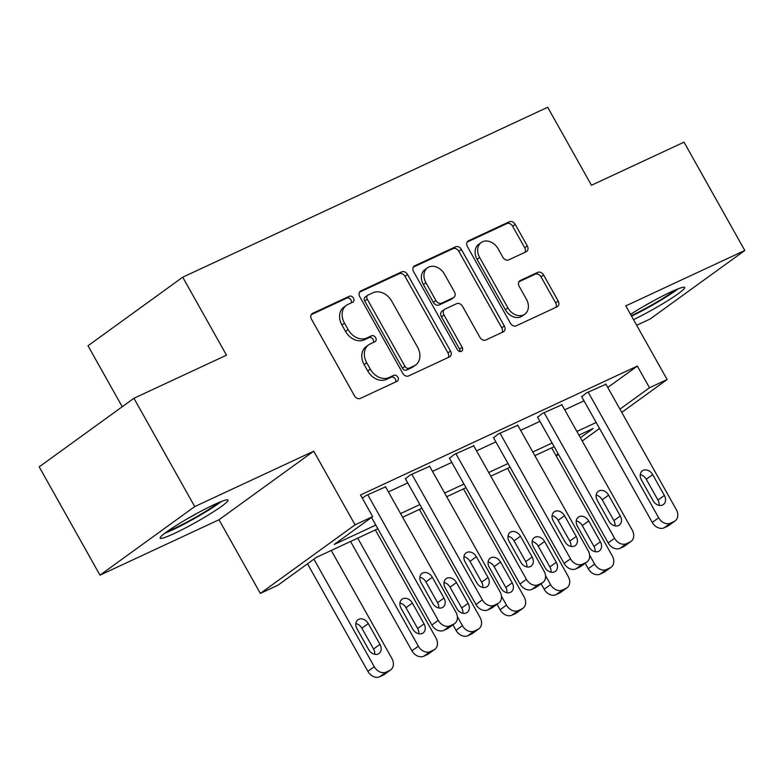 <?xml version="1.0" encoding="UTF-8"?>
<svg xmlns="http://www.w3.org/2000/svg" width="784" height="784" viewBox="0 0 784 784"><rect width="100%" height="100%" fill="white"/><g stroke="black" fill="none" stroke-linecap="round" stroke-linejoin="round"><path stroke-width="1.18" d="M353.457 298.096A3.43 2.656 54.1 0 0 349.37 296.254L312.591 313.375A4.9 3.793 54.1 0 0 312.11 313.659A4.9 3.793 54.1 0 0 311.513 319.235L354.476 395.783A4.9 3.793 54.1 0 0 360.317 398.429L397.096 381.298A3.43 2.656 54.1 0 0 397.439 381.102A3.43 2.656 54.1 0 0 397.851 377.202A3.43 2.656 54.1 0 0 393.754 375.35L388.991 377.565A15.67 12.132 54.1 0 1 370.283 369.117L366.706 362.737A15.67 12.132 54.1 0 1 368.588 344.882A15.67 12.132 54.1 0 1 370.146 343.97L374.899 341.755A3.43 2.656 54.1 0 0 375.242 341.55A3.43 2.656 54.1 0 0 375.654 337.649A3.43 2.656 54.1 0 0 371.557 335.797L366.804 338.012A15.67 12.132 54.1 0 1 348.086 329.564L344.509 323.184A15.67 12.132 54.1 0 1 346.391 305.329A15.67 12.132 54.1 0 1 347.949 304.417L352.712 302.203A3.43 2.656 54.1 0 0 353.045 302.007A3.43 2.656 54.1 0 0 353.457 298.096M351.222 302.889A3.43 2.656 54.1 0 0 350.899 299.949A3.43 2.656 54.1 0 0 346.802 298.106L311.219 314.668M395.616 381.994A3.43 2.656 54.1 0 0 395.293 379.054A3.43 2.656 54.1 0 0 391.196 377.202L386.434 379.417L388.991 377.565M373.419 342.441A3.43 2.656 54.1 0 0 373.096 339.501A3.43 2.656 54.1 0 0 368.999 337.649L364.246 339.864L366.804 338.012M633.511 319.656A38.926 3.646 150.7 0 0 668.37 300.282A38.926 3.646 150.7 0 0 684.657 287.463A38.926 3.646 150.7 0 0 670.683 292.06A38.926 3.646 150.7 0 0 630.542 314.345M214.042 504.671A38.926 3.646 150.7 0 0 177.85 524.457A38.926 3.646 150.7 0 0 160.132 538.167A38.926 3.646 150.7 0 0 174.097 533.581A38.926 3.646 150.7 0 0 210.298 513.785A38.926 3.646 150.7 0 0 228.017 500.074A38.926 3.646 150.7 0 0 214.042 504.671M526.182 251.742A4.9 3.793 54.1 0 0 526.672 251.458A4.9 3.793 54.1 0 0 527.26 245.872L515.206 224.4A4.9 3.793 54.1 0 0 509.365 221.754L468.518 240.776A4.9 3.793 54.1 0 0 468.028 241.06A4.9 3.793 54.1 0 0 467.44 246.637L510.404 323.184A4.9 3.793 54.1 0 0 516.244 325.83L557.091 306.809A4.9 3.793 54.1 0 0 557.571 306.524A4.9 3.793 54.1 0 0 558.169 300.948L543.606 275.008A4.9 3.793 54.1 0 0 537.755 272.362L520.282 280.505A4.9 3.793 54.1 0 0 519.792 280.79A4.9 3.793 54.1 0 0 519.204 286.366L526.427 299.233A13.103 10.143 54.1 0 1 524.849 314.159A13.103 10.143 54.1 0 1 507.905 307.857L479.632 257.456A13.103 10.143 54.1 0 1 481.2 242.53A13.103 10.143 54.1 0 1 498.144 248.842L502.858 257.24A4.9 3.793 54.1 0 0 508.708 259.876L526.182 251.742M607.776 387.482L637.333 366.089L649.495 387.747L667.125 379.544L621.751 412.384M133.927 398.282L194.716 506.591L99.98 575.162L39.2 466.843L133.927 398.282L226.498 355.181L182.731 277.193L547.693 107.271L591.459 185.259L684.02 142.169L744.8 250.478L625.789 305.887L667.125 379.544M99.98 575.162L218.991 519.753L313.727 451.182L194.716 506.591M313.727 451.182L355.054 524.839L372.684 516.627L334.278 544.429L375.801 525.094M637.333 366.089L360.532 494.969L372.684 516.627M407.562 274.518A4.9 3.793 54.1 0 0 401.722 271.872L360.875 290.893A4.9 3.793 54.1 0 0 360.385 291.178A4.9 3.793 54.1 0 0 359.797 296.754L402.76 373.302A4.9 3.793 54.1 0 0 408.601 375.948L449.448 356.926A4.9 3.793 54.1 0 0 449.928 356.642A4.9 3.793 54.1 0 0 450.526 351.065L407.562 274.518L405.005 276.37A4.9 3.793 54.1 0 0 399.154 273.734L359.503 292.187M414.697 265.835L455.543 246.813A4.9 3.793 54.1 0 1 461.384 249.459L504.347 326.007A4.9 3.793 54.1 0 1 503.749 331.583A4.9 3.793 54.1 0 1 503.269 331.867L485.786 340.011A4.9 3.793 54.1 0 1 479.945 337.365L462.521 306.319A4.9 3.793 54.1 0 0 456.67 303.682L445.077 309.082A4.9 3.793 54.1 0 0 444.597 309.366A4.9 3.793 54.1 0 0 443.999 314.943L462.139 347.263A3.43 2.656 54.1 0 1 461.727 351.173A3.43 2.656 54.1 0 1 457.297 349.517L413.619 271.695A4.9 3.793 54.1 0 1 414.207 266.119A4.9 3.793 54.1 0 1 414.697 265.835L413.785 266.491M636.677 325.282L650.073 319.049L744.8 250.478M388.413 491.901L407.719 482.915M432.484 471.38L451.8 462.393M476.564 450.859L495.87 441.862M520.645 430.338L539.951 421.341M564.715 409.816L584.031 400.82M362.345 498.203L366.001 495.557L385.571 486.854M429.652 466.333L410.081 475.035L405.436 478.848M473.732 445.812L454.152 454.514L449.516 458.326M517.803 425.291L498.232 433.993L493.597 437.805M561.883 404.769L542.312 413.472L537.667 417.284M605.963 384.238L586.383 392.951L581.748 396.763M182.731 277.193L87.994 345.764L122.226 406.749M558.58 454.544L556.062 455.71M377.859 528.769L316.364 557.395L277.957 585.197L260.327 593.4L355.054 524.839M218.991 519.753L260.327 593.4M599.535 428.456L582.218 441M619.938 409.14L649.495 387.747M400.565 513.569L419.871 504.573M444.646 493.038L463.952 484.051M488.716 472.517L508.032 463.53M532.797 451.996L552.103 443.009M576.877 431.474L596.183 422.488M580.395 437.756L593.165 428.515L578.935 435.149M554.17 446.674L534.855 455.671M510.09 467.195L490.774 476.192M466.01 487.717L446.704 496.713M421.939 508.238L402.623 517.234M555.925 455.475L558.188 453.838M346.391 305.329L343.833 307.181A15.67 12.132 54.1 0 0 341.951 325.037L344.509 323.184M364.246 339.864A15.67 12.132 54.1 0 1 345.528 331.416L341.951 325.037M368.588 344.882L366.03 346.734A15.67 12.132 54.1 0 0 364.148 364.589L366.706 362.737M386.434 379.417A15.67 12.132 54.1 0 1 367.725 370.969L364.148 364.589M448.262 357.484A4.9 3.793 54.1 0 0 447.958 352.918L405.005 276.37M368.019 295.068A3.43 2.656 54.1 0 0 367.686 295.274A3.43 2.656 54.1 0 0 367.275 299.174L404.975 366.373A3.43 2.656 54.1 0 0 409.072 368.215L414.089 365.883A15.67 12.132 54.1 0 0 415.647 364.972A15.67 12.132 54.1 0 0 417.529 347.116L391.755 301.183A15.67 12.132 54.1 0 0 373.047 292.736L368.019 295.068M365.462 296.93A3.43 2.656 54.1 0 0 365.119 297.126A3.43 2.656 54.1 0 0 364.707 301.027L367.275 299.174M415.647 364.972L413.08 366.824A15.67 12.132 54.1 0 1 411.531 367.735L406.514 370.068A3.43 2.656 54.1 0 1 402.417 368.225L364.707 301.027M413.325 267.128L452.976 248.675L455.543 246.813M502.083 332.426A4.9 3.793 54.1 0 0 501.78 327.859L458.826 251.311A4.9 3.793 54.1 0 0 452.976 248.675M444.597 309.366L442.029 311.219A4.9 3.793 54.1 0 0 441.441 316.795L459.581 349.115L462.139 347.263M460.051 351.546A3.43 2.656 54.1 0 0 459.581 349.115M444.44 274.106A13.103 10.143 54.1 0 0 427.505 267.805A13.103 10.143 54.1 0 0 425.928 282.73L435.884 300.488A4.9 3.793 54.1 0 0 441.735 303.124L453.328 297.724A4.9 3.793 54.1 0 0 453.818 297.44A4.9 3.793 54.1 0 0 454.406 291.864L444.44 274.106M427.505 267.805L424.938 269.657A13.103 10.143 54.1 0 0 423.37 284.582L425.928 282.73M453.818 297.44L451.261 299.292A4.9 3.793 54.1 0 1 450.771 299.586L439.177 304.976A4.9 3.793 54.1 0 1 433.327 302.34L423.37 284.582M481.2 242.53L478.642 244.392A13.103 10.143 54.1 0 0 477.064 259.308L479.632 257.456M524.849 314.159L522.291 316.011A13.103 10.143 54.1 0 1 505.347 309.709L477.064 259.308M555.905 307.367A4.9 3.793 54.1 0 0 555.601 302.8L541.048 276.86A4.9 3.793 54.1 0 0 535.198 274.214L518.91 281.799M524.996 252.291A4.9 3.793 54.1 0 0 524.702 247.724L512.648 226.253A4.9 3.793 54.1 0 0 506.797 223.607L467.146 242.07M307.514 563.804L367.863 671.339A9.976 7.722 -125.9 0 0 379.779 676.729L383.307 675.083A9.976 7.722 -125.9 0 0 384.287 674.505L390.697 669.869A9.976 7.722 54.1 0 0 391.892 658.501L331.26 550.456M390.697 669.869A9.976 7.722 54.1 0 1 389.707 670.447L386.179 672.094A9.976 7.722 54.1 0 1 374.262 666.714L313.914 559.168M374.723 654.297A7.987 6.174 54.1 0 0 373.566 649.015L361.894 628.219A7.987 6.174 54.1 0 0 355.858 623.554M379.966 644.379L368.294 623.584A7.987 6.174 54.1 0 0 357.974 619.742A7.987 6.174 54.1 0 0 357.014 628.837L368.686 649.632A7.987 6.174 54.1 0 0 379.005 653.474A7.987 6.174 54.1 0 0 379.966 644.379L373.566 649.015M385.395 486.531L455.906 612.177A9.976 7.722 54.1 0 1 454.7 623.545A9.976 7.722 54.1 0 1 453.711 624.123L450.183 625.759A9.976 7.722 54.1 0 1 438.266 620.379L367.765 494.733M371.518 517.469L431.866 625.015L438.266 620.379M443.979 598.055A7.987 6.174 -125.9 0 1 443.019 607.149A7.987 6.174 -125.9 0 1 432.69 603.308L421.018 582.512A7.987 6.174 -125.9 0 1 421.978 573.418A7.987 6.174 -125.9 0 1 432.307 577.259L443.979 598.055L437.57 602.69A7.987 6.174 -125.9 0 1 438.736 607.972M419.861 577.23A7.987 6.174 -125.9 0 1 425.908 581.895L437.57 602.69M454.7 623.545L448.301 628.17A9.976 7.722 -125.9 0 1 447.311 628.758L443.783 630.395A9.976 7.722 -125.9 0 1 431.866 625.015M350.575 541.47L411.943 650.818A9.976 7.722 -125.9 0 0 423.85 656.198L427.378 654.562A9.976 7.722 -125.9 0 0 428.368 653.983L434.767 649.348A9.976 7.722 54.1 0 0 435.973 637.98L375.34 529.935M434.767 649.348A9.976 7.722 54.1 0 1 433.777 649.926L430.259 651.573A9.976 7.722 54.1 0 1 418.342 646.192L357.71 538.147M418.803 633.776A7.987 6.174 54.1 0 0 417.647 628.494L405.975 607.698A7.987 6.174 54.1 0 0 399.928 603.033M424.046 623.858L412.374 603.063A7.987 6.174 54.1 0 0 402.055 599.221A7.987 6.174 54.1 0 0 401.094 608.315L412.756 629.111A7.987 6.174 54.1 0 0 423.086 632.953A7.987 6.174 54.1 0 0 424.046 623.858L417.647 628.494M452.936 624.819L456.014 630.297A9.976 7.722 -125.9 0 0 467.93 635.677L471.458 634.04A9.976 7.722 -125.9 0 0 472.448 633.462L478.848 628.827A9.976 7.722 54.1 0 0 480.053 617.459L419.42 509.414M478.848 628.827A9.976 7.722 54.1 0 1 477.858 629.405L474.33 631.051A9.976 7.722 54.1 0 1 462.413 625.671L457.366 616.655M462.883 613.255A7.987 6.174 54.1 0 0 461.717 607.972L450.055 587.177A7.987 6.174 54.1 0 0 444.009 582.512M468.126 603.337L456.455 582.541A7.987 6.174 54.1 0 0 446.125 578.7A7.987 6.174 54.1 0 0 445.165 587.794L456.837 608.59A7.987 6.174 54.1 0 0 467.166 612.431A7.987 6.174 54.1 0 0 468.126 603.337L461.717 607.972M497.017 604.297L500.094 609.776A9.976 7.722 -125.9 0 0 512.011 615.156L515.539 613.519A9.976 7.722 -125.9 0 0 516.529 612.941L522.928 608.306A9.976 7.722 54.1 0 0 524.124 596.938L463.491 488.893M522.928 608.306A9.976 7.722 54.1 0 1 521.938 608.884L518.41 610.53A9.976 7.722 54.1 0 1 506.493 605.14L501.437 596.134M506.954 592.733A7.987 6.174 54.1 0 0 505.798 587.451L494.126 566.656A7.987 6.174 54.1 0 0 488.089 561.991M512.197 582.816L500.525 562.02A7.987 6.174 54.1 0 0 490.206 558.179A7.987 6.174 54.1 0 0 489.245 567.273L500.917 588.069A7.987 6.174 54.1 0 0 511.237 591.91A7.987 6.174 54.1 0 0 512.197 582.816L505.798 587.451M429.475 466.01L499.976 591.655A9.976 7.722 54.1 0 1 498.781 603.023A9.976 7.722 54.1 0 1 497.791 603.602L494.263 605.238A9.976 7.722 54.1 0 1 482.346 599.858L411.835 474.212M405.259 478.524L475.947 604.493L482.346 599.858M488.05 577.534A7.987 6.174 -125.9 0 1 487.089 586.628A7.987 6.174 -125.9 0 1 476.77 582.786L465.098 561.991A7.987 6.174 -125.9 0 1 466.059 552.896A7.987 6.174 -125.9 0 1 476.378 556.738L488.05 577.534L481.65 582.159A7.987 6.174 -125.9 0 1 482.807 587.451M463.942 556.709A7.987 6.174 -125.9 0 1 469.979 561.364L481.65 582.159M498.781 603.023L492.381 607.649A9.976 7.722 -125.9 0 1 491.392 608.237L487.864 609.874A9.976 7.722 -125.9 0 1 475.947 604.493M473.546 445.488L544.057 571.124A9.976 7.722 54.1 0 1 542.851 582.492A9.976 7.722 54.1 0 1 541.862 583.08L538.343 584.717A9.976 7.722 54.1 0 1 526.427 579.337L455.916 453.691M449.33 458.003L520.027 583.972L526.427 579.337M532.13 557.012A7.987 6.174 -125.9 0 1 531.17 566.107A7.987 6.174 -125.9 0 1 520.85 562.265L509.179 541.47A7.987 6.174 -125.9 0 1 510.139 532.375A7.987 6.174 -125.9 0 1 520.458 536.217L532.13 557.012L525.731 561.638A7.987 6.174 -125.9 0 1 526.887 566.93M508.022 536.187A7.987 6.174 -125.9 0 1 514.059 540.842L525.731 561.638M542.851 582.492L536.452 587.128A9.976 7.722 -125.9 0 1 535.462 587.706L531.944 589.352A9.976 7.722 -125.9 0 1 520.027 583.972M517.626 424.967L588.137 550.603A9.976 7.722 54.1 0 1 586.932 561.971A9.976 7.722 54.1 0 1 585.942 562.559L582.414 564.196A9.976 7.722 54.1 0 1 570.507 558.816L499.996 433.17M493.41 437.482L564.098 563.451L570.507 558.816M576.211 536.491A7.987 6.174 -125.9 0 1 575.25 545.586A7.987 6.174 -125.9 0 1 564.921 541.744L553.249 520.948A7.987 6.174 -125.9 0 1 554.21 511.854A7.987 6.174 -125.9 0 1 564.539 515.696L576.211 536.491L569.811 541.117A7.987 6.174 -125.9 0 1 570.968 546.399M552.093 515.666A7.987 6.174 -125.9 0 1 558.139 520.321L569.811 541.117M586.932 561.971L580.532 566.607A9.976 7.722 -125.9 0 1 579.543 567.185L576.015 568.831A9.976 7.722 -125.9 0 1 564.098 563.451M541.097 583.776L544.174 589.254A9.976 7.722 -125.9 0 0 556.091 594.635L559.609 592.998A9.976 7.722 -125.9 0 0 560.599 592.41L566.999 587.784A9.976 7.722 54.1 0 0 568.204 576.416L507.571 468.371M566.999 587.784A9.976 7.722 54.1 0 1 566.009 588.363L562.491 590.009A9.976 7.722 54.1 0 1 550.574 584.619L545.517 575.613M551.034 572.212A7.987 6.174 54.1 0 0 549.878 566.93L538.206 546.134A7.987 6.174 54.1 0 0 532.169 541.47M556.277 562.295L544.606 541.499A7.987 6.174 54.1 0 0 534.286 537.657A7.987 6.174 54.1 0 0 533.326 546.752L544.998 567.547A7.987 6.174 54.1 0 0 555.317 571.389A7.987 6.174 54.1 0 0 556.277 562.295L549.878 566.93M561.707 404.446L632.208 530.082A9.976 7.722 54.1 0 1 631.012 541.45A9.976 7.722 54.1 0 1 630.022 542.038L626.494 543.675A9.976 7.722 54.1 0 1 614.578 538.294L544.076 412.649M537.491 416.961L608.178 542.93L614.578 538.294M620.281 515.97A7.987 6.174 -125.9 0 1 619.321 525.064A7.987 6.174 -125.9 0 1 609.001 521.223L597.33 500.427A7.987 6.174 -125.9 0 1 598.29 491.333A7.987 6.174 -125.9 0 1 608.619 495.165L620.281 515.97L613.882 520.596A7.987 6.174 -125.9 0 1 615.038 525.878M596.173 495.135A7.987 6.174 -125.9 0 1 602.21 499.8L613.882 520.596M631.012 541.45L624.613 546.085A9.976 7.722 -125.9 0 1 623.623 546.664L620.095 548.31A9.976 7.722 -125.9 0 1 608.178 542.93M218.383 502.72A33.683 3.156 -29.3 0 1 204.095 512.315A33.683 3.156 -29.3 0 1 167.404 531.327M186.896 519.028A31.184 2.92 150.7 0 0 197.725 512.942M164.767 533.267A38.671 3.616 150.7 0 0 205.869 511.815A38.671 3.616 150.7 0 0 221.411 501.476M675.024 290.119A33.683 3.156 -29.3 0 1 631.483 315.56A33.683 3.156 -29.3 0 1 631.277 315.658M643.537 306.417A31.184 2.92 150.7 0 0 654.366 300.341M631.561 316.168A38.671 3.616 150.7 0 0 678.052 288.875M585.168 563.245L588.245 568.733A9.976 7.722 -125.9 0 0 600.162 574.113L603.69 572.477A9.976 7.722 -125.9 0 0 604.68 571.889L611.079 567.263A9.976 7.722 54.1 0 0 612.284 555.895L551.652 447.85M611.079 567.263A9.976 7.722 54.1 0 1 610.089 567.841L606.561 569.478A9.976 7.722 54.1 0 1 594.654 564.098L589.597 555.092M595.115 551.691A7.987 6.174 54.1 0 0 593.958 546.409L582.287 525.613A7.987 6.174 54.1 0 0 576.24 520.948M600.358 541.773L588.686 520.978A7.987 6.174 54.1 0 0 578.357 517.136A7.987 6.174 54.1 0 0 577.396 526.231L589.068 547.026A7.987 6.174 54.1 0 0 599.397 550.868A7.987 6.174 54.1 0 0 600.358 541.773L593.958 546.409M605.777 383.915L676.288 509.561A9.976 7.722 54.1 0 1 675.083 520.929A9.976 7.722 54.1 0 1 674.103 521.507L670.575 523.153A9.976 7.722 54.1 0 1 658.658 517.773L588.147 392.127M581.571 396.439L652.259 522.409L658.658 517.773M664.362 495.439A7.987 6.174 -125.9 0 1 663.401 504.533A7.987 6.174 -125.9 0 1 653.082 500.702L641.41 479.896A7.987 6.174 -125.9 0 1 642.37 470.802A7.987 6.174 -125.9 0 1 652.69 474.643L664.362 495.439L657.962 500.074A7.987 6.174 -125.9 0 1 659.119 505.357M640.254 474.614A7.987 6.174 -125.9 0 1 646.29 479.279L657.962 500.074M675.083 520.929L668.683 525.564A9.976 7.722 -125.9 0 1 667.694 526.142L664.175 527.789A9.976 7.722 -125.9 0 1 652.259 522.409M346.802 298.106L349.37 296.254M391.196 377.202L393.754 375.35M368.999 337.649L371.557 335.797M345.528 331.416L348.086 329.564M367.725 370.969L370.283 369.117M311.679 314.031L312.591 313.375M447.958 352.918L450.526 351.065M359.964 291.55L360.875 290.893M399.154 273.734L401.722 271.872M402.417 368.225L404.975 366.373M406.514 370.068L409.072 368.215M411.531 367.735L414.089 365.883M458.826 251.311L461.384 249.459M501.78 327.859L504.347 326.007M441.441 316.795L443.999 314.943M433.327 302.34L435.884 300.488M439.177 304.976L441.735 303.124M450.771 299.586L453.328 297.724M505.347 309.709L507.905 307.857M519.371 281.162L520.282 280.505M535.198 274.214L537.755 272.362M541.048 276.86L543.606 275.008M555.601 302.8L558.169 300.948M467.607 241.433L468.518 240.776M506.797 223.607L509.365 221.754M512.648 226.253L515.206 224.4M524.702 247.724L527.26 245.872M374.262 666.714L367.863 671.339M386.179 672.094L379.779 676.729M389.707 670.447L383.307 675.083M361.894 628.219L368.294 623.584M447.311 628.758L453.711 624.123M443.783 630.395L450.183 625.759M432.307 577.259L425.908 581.895M418.342 646.192L411.943 650.818M430.259 651.573L423.85 656.198M433.777 649.926L427.378 654.562M405.975 607.698L412.374 603.063M462.413 625.671L456.014 630.297M474.33 631.051L467.93 635.677M477.858 629.405L471.458 634.04M450.055 587.177L456.455 582.541M506.493 605.14L500.094 609.776M518.41 610.53L512.011 615.156M521.938 608.884L515.539 613.519M494.126 566.656L500.525 562.02M491.392 608.237L497.791 603.602M487.864 609.874L494.263 605.238M476.378 556.738L469.979 561.364M535.462 587.706L541.862 583.08M531.944 589.352L538.343 584.717M520.458 536.217L514.059 540.842M579.543 567.185L585.942 562.559M576.015 568.831L582.414 564.196M564.539 515.696L558.139 520.321M550.574 584.619L544.174 589.254M562.491 590.009L556.091 594.635M566.009 588.363L559.609 592.998M538.206 546.134L544.606 541.499M623.623 546.664L630.022 542.038M620.095 548.31L626.494 543.675M608.619 495.165L602.21 499.8M594.654 564.098L588.245 568.733M606.561 569.478L600.162 574.113M610.089 567.841L603.69 572.477M582.287 525.613L588.686 520.978M667.694 526.142L674.103 521.507M664.175 527.789L670.575 523.153M652.69 474.643L646.29 479.279M365.119 297.126L367.686 295.274"/></g></svg>
